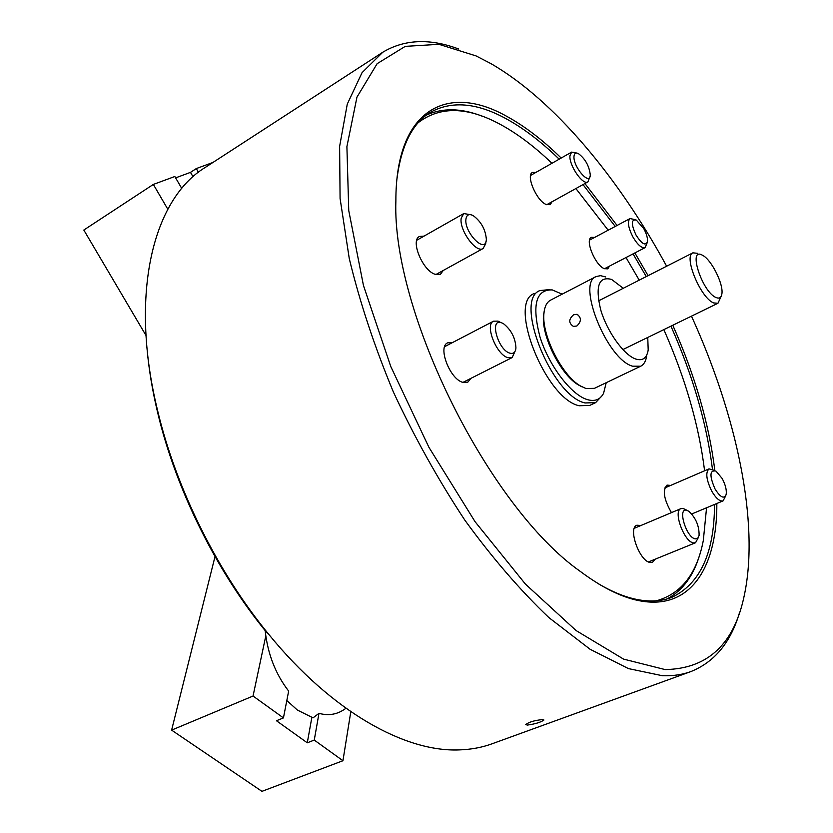 <?xml version="1.0" encoding="UTF-8"?>
<svg xmlns="http://www.w3.org/2000/svg" width="833" height="833" viewBox="0 0 833 833"><rect width="100%" height="100%" fill="white"/><g stroke="black" fill="none" stroke-linecap="round" stroke-linejoin="round"><path stroke-width="1.25" d="M527.331 725.085L525.738 724.564C528.924 722.065 534.484 720.399 542.398 719.587L543.928 720.024C540.721 722.326 535.182 724.012 527.331 725.085M716.838 503.486C717.203 564.41 692.921 607.111 645.596 601.697C626.156 599.531 604.279 589.358 579.945 571.157C488.856 507.078 391.885 312.052 395.873 200.972C395.654 108.831 447.581 83.331 505.829 115.839C524.196 125.762 542.647 139.829 561.182 158.041M559.182 159.176C541.002 141.454 522.905 127.751 504.902 118.067C476.184 102.667 451.413 100.72 430.578 112.236C412.491 123.065 401.277 145.348 396.924 179.105M598.458 583.818C614.837 593.398 629.842 598.969 643.492 600.51C654.009 601.676 663.443 600.624 671.794 597.344C700.147 583.902 714.391 552.935 714.527 504.444M666.629 266.216C618.794 177.991 553.966 99.898 490.793 63.547L476.08 55.915L438.929 44.316L405.244 46.367L377.151 63.662L356.961 97.128L346.903 146.629L348.746 210.541L363.459 285.49L390.739 366.437L428.912 447.279L475.049 521.677L525.415 584.089L576.092 630.56L623.563 659.111L665.119 669.576C707.863 668.795 734.258 644.044 744.306 595.324C759.852 522.468 736.403 414.772 691.484 316.155M739.465 612.807C730.635 642.576 714.402 662.183 690.755 671.617C682.206 674.73 672.752 676.094 662.402 675.719L628.405 668.587L590.087 649.261L548.822 617.545C520.365 590.472 492.386 558.027 464.887 520.229C438.325 479.985 414.48 437.231 393.374 391.979C374.402 346.341 359.7 301.869 349.266 258.574L340.083 198.462L339.625 146.379L347.278 104.104L362.063 72.638L382.774 52.24C404.505 39.245 429.838 38.172 458.764 49.032M382.274 52.562L205.272 167.433C153.845 198.493 128.688 292.373 157.624 410.679C176.221 488.877 217.809 572.5 268.955 634.59C331.982 711.892 405.275 752.282 459.472 749.898C471.103 749.502 481.911 747.493 491.897 743.859L690.755 671.617M268.955 634.59L267.185 633.09C216.882 572.052 176.034 489.908 157.749 413.001C152.387 390.615 148.795 369.019 146.993 348.204M712.475 469.333C706.738 423.445 692.889 375.714 670.94 326.151M646.262 276.577L633.049 253.888M615.223 226.451L583.006 184.603M584.922 183.541L617.066 225.472M634.881 252.94L648.084 275.65M672.783 325.255C695.086 375.579 709.112 423.997 714.839 470.53M562.129 294.164L552.227 289.905C535.848 289.415 531.756 305.065 539.961 336.865C549.009 365.895 571.313 395.061 587.473 399.653C594.939 401.735 600.322 399.59 603.602 393.238L606.216 382.701M602.176 395.592L595.605 402.651L585.058 402.953C551.644 395.956 513.388 299.693 539.878 290.582L549.332 289.613M552.029 201.763L550.155 204.71L546.011 204.418C536.452 200.607 525.675 175.159 532.443 172.441L535.89 172.41M609.548 266.102L607.736 268.851L604.321 268.674C595.324 265.467 584.714 239.758 591.357 237.332L594.627 237.415M671.44 512.628C663.849 499.3 662.381 490.127 667.035 485.108L670.659 485.42M655.196 559.193L652.562 562.244L650.313 562.473C639.65 561.775 627.53 527.883 636.912 525.217L640.921 525.498M470.884 378.38L467.813 382.17L463.075 382.409C450.101 379.681 437.356 346.799 447.675 342.832L452.527 342.571M443.229 270.486L440.48 274.234L435.034 274.265C422.581 270.538 410.19 240.373 419.468 236.457L424.07 236.103M656.394 600.801C681.321 593.773 696.961 573.677 703.312 540.502L706.561 507.776M704.593 470.78C699.002 425.486 685.424 378.432 663.849 329.608M639.234 280.159L626.02 257.532M608.173 230.2L575.884 188.55M551.935 163.289C534.088 146.119 516.314 132.853 498.623 123.482L495.052 121.67C464.606 106.572 439.012 106.884 418.281 122.607M699.949 553.955C693.754 575.478 682.831 590.462 667.16 598.896M534.13 293.58C507.505 302.785 545.615 398.861 579.154 405.754L589.743 405.421L595.605 402.651M426.298 115.152C442.479 107.728 461.024 108.04 481.943 116.079M286.812 700.543L297.371 710.049L313.041 717.859L318.977 713.34L314.26 740.079L342.946 760.727L350.808 711.663M342.946 760.727L261.947 791.35L171.608 730.125L253.045 696.034L283.439 717.911L288.655 691.088C275.536 674.084 267.705 653.926 265.165 630.612M345.955 708.248L345.841 708.331C337.844 714.391 328.879 716.068 318.977 713.34M721.305 296.027L717.963 303.254L713.704 302.941C700.678 298.235 683.195 255.929 692.9 252.847L697.575 253.305M702.24 255.127C687.569 246.818 702.136 292.019 716.057 297.527C719.264 298.87 721.191 297.735 721.847 294.101C723.856 284.522 711.413 259.5 702.542 255.294L702.24 255.127M212.977 162.435L196.296 168.578L198.431 172.264M145.983 335.449L83.821 230.043L153.345 184.426L167.808 209.229M181.761 188.435L174.826 176.502L153.345 184.426M175.617 177.877L190.486 172.369L196.296 168.578M190.486 172.369L193.027 176.752M314.26 740.079L307.283 742.807L276.452 720.732L283.439 717.911M171.608 730.125L215.008 556.579M265.769 636.048L253.045 696.034M307.283 742.807L311.834 717.505M573.604 314.759L576.998 314.312C581.538 317.56 581.496 321.455 576.863 325.995L573.385 326.39C568.502 323.058 568.575 319.185 573.604 314.759M596.126 276.556L550.571 300.161C546.885 302.119 544.688 306.357 544.001 312.864C541.117 333.96 561.713 375.371 580.289 385.856L585.953 388.522L594.418 388.345L640.702 366.208L632.559 366.176C607.153 359.544 576.363 283.168 596.126 276.556L600.51 275.661L605.737 276.962M623.271 288.28L611.63 279.44C598.719 275.994 595.074 286.136 600.718 309.866C607.08 331.628 623.802 354.983 635.652 359.002C642.649 361.189 646.825 358.18 648.199 349.985L647.751 337.448M646.668 355.92C645.877 361.189 643.888 364.625 640.702 366.208M582.059 386.866L578.55 385.023C560.64 374.923 540.836 335.095 543.616 314.77L544.251 310.938M501.591 322.788C489.127 317.696 497.79 349.922 509.858 353.161C513.44 354.108 515.46 352.39 515.939 347.996C515.44 338.063 511.316 329.972 503.549 323.735L501.591 322.788M515.471 350.401L512.139 357.576L507.943 357.69C496.426 354.91 484.504 324.589 493.532 321.184L498.009 321.121L499.977 322.038M486.295 240.112L486.357 239.404C485.535 229.523 481.162 221.599 473.227 215.632C469.187 213.602 466.772 214.654 465.98 218.819C463.689 231.886 485.254 254.273 486.295 240.112M485.795 242.111L485.701 243.736L483.098 248.526C476.101 253.544 458.921 229.783 461.222 218.121L463.762 213.571L471.124 214.768M715.068 489.033C720.514 497.551 724.221 499.321 726.199 494.354C726.761 489.971 725.428 484.702 722.201 478.538L715.995 471.103C709.643 469.802 709.331 475.778 715.068 489.033M725.814 495.614L723.096 500.872C719.816 501.643 716.047 498.415 711.778 491.21C706.259 479.787 705.343 472.342 709.05 468.864L714.766 470.499M590.285 174.951C589.233 165.923 585.245 158.791 578.341 153.553C575.749 152.387 574.301 153.293 573.999 156.292C572.927 166.538 589.618 186.03 590.253 175.399L590.285 174.951M590.003 176.586L587.9 181.896C582.902 185.634 568.824 165.142 569.959 155.688L571.636 152.106L577.175 153.126M686.663 510.275C677.208 507.484 686.33 537.816 695.336 538.878L697.762 538.253L699.095 535.442C699.251 525.862 695.805 517.782 688.745 511.212L686.663 510.275M698.627 537.004L695.534 542.752L693.556 542.908C684.174 542.064 672.783 510.879 680.967 508.619L683.143 508.474L687.256 510.442M635.995 234.979C641.785 244.027 645.606 246.224 647.48 241.58C647.772 238.176 646.564 233.906 643.857 228.763L636.329 220.068C631.143 219.152 631.039 224.119 635.995 234.979M647.22 242.642L645.106 247.62C641.712 248.463 637.62 244.871 632.841 236.853C628.144 227.43 627.207 221.328 630.04 218.558L635.287 219.673M157.749 413.001L157.624 410.679M692.9 252.847L598.583 300.848M717.963 303.254L622.845 349.579M577.79 314.614L576.998 314.312M578.55 385.023L580.289 385.856M543.616 314.77L544.001 312.864M493.532 321.184L444.645 346.674M512.139 357.576L462.95 382.378M485.993 241.57L485.774 242.882M463.762 213.571L416.75 240.258M483.098 248.526L435.867 274.536M723.096 500.872L691.744 513.971M709.05 468.864L664.776 487.961M571.636 152.106L530.59 175.419M587.9 181.896L546.698 204.71M680.967 508.619L634.309 528.289M695.534 542.752L648.522 561.911M645.106 247.62L604.466 268.736M630.04 218.558L589.566 240.112"/></g></svg>
